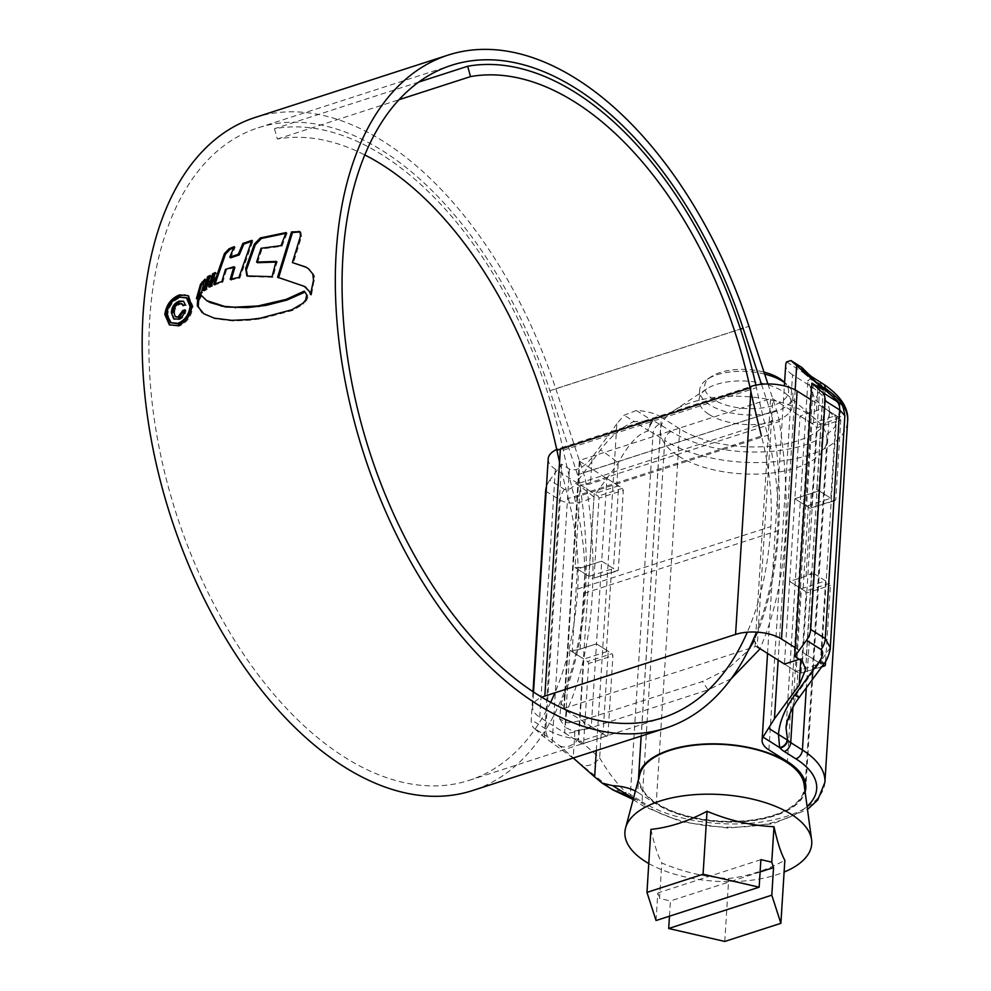 <?xml version="1.0" encoding="UTF-8"?>
<svg xmlns="http://www.w3.org/2000/svg" width="991" height="991" viewBox="0 0 991 991"><rect width="100%" height="100%" fill="white"/><g stroke="black" fill="none" stroke-linecap="round" stroke-linejoin="round"><path stroke-width="0.74" stroke-dasharray="4.96 3.72" d="M782.989 381.064A42.08 19.523 3.6 0 1 770.242 406.347A42.08 19.523 3.6 0 1 713.768 399.621A42.08 19.523 3.6 0 1 711.427 376.555A42.08 19.523 3.6 0 1 763.987 372.083M764.643 374.078A46.763 21.691 -176.4 0 0 707.264 379.305A46.763 21.691 -176.4 0 0 699.634 390.219A46.763 21.691 -176.4 0 0 709.866 404.935A46.763 21.691 -176.4 0 0 761.125 414.486A46.763 21.691 -176.4 0 0 792.973 396.09A46.763 21.691 -176.4 0 0 786.78 384.31A46.763 21.691 -176.4 0 0 784.599 382.613M709.259 414.585A46.763 21.691 -176.4 0 0 760.518 424.136A46.763 21.691 -176.4 0 0 792.366 405.74A46.763 21.691 -176.4 0 0 786.173 393.96A46.763 21.691 -176.4 0 0 782.147 391.011A46.763 21.691 -176.4 0 0 706.657 388.955A46.763 21.691 -176.4 0 0 699.027 399.869A46.763 21.691 -176.4 0 0 709.259 414.585M678.662 456.194A83.393 38.686 -176.4 0 0 770.081 473.227A83.393 38.686 -176.4 0 0 826.89 440.413A83.393 38.686 -176.4 0 0 815.828 419.416A83.393 38.686 -176.4 0 0 808.656 414.176A83.393 38.686 -176.4 0 0 674.041 410.497A83.393 38.686 -176.4 0 0 660.44 429.945A83.393 38.686 -176.4 0 0 678.662 456.194M804.828 789.728A83.393 38.686 3.6 0 1 746.458 821.019A83.393 38.686 3.6 0 1 656.798 803.8A83.393 38.686 3.6 0 1 638.538 779.273L637.708 792.342L656.191 803.998A84.173 39.058 -176.4 0 0 744.439 821.576A84.173 39.058 -176.4 0 0 805.126 791.945M650.926 829.393C654.283 844.691 657.9 855.89 661.777 863C683.84 872.241 706.162 877.394 728.732 878.472C747.387 876.428 766.093 870.383 784.847 860.324M639.926 774.095A82.612 38.327 -176.4 0 0 657.405 803.602A82.612 38.327 -176.4 0 0 751.562 820.053A82.612 38.327 -176.4 0 0 804.11 784.426M648.783 863.533A93.6 43.431 -176.4 0 0 784.116 872.055M669.47 916.18L670.424 900.943L659.548 898.428L661.777 863M724.768 941.45L728.732 878.472M656.054 920.528L657.789 892.965L659.548 898.428M760.89 859.631L657.789 892.965M760.122 871.944L670.424 900.943M819.148 490.867L794.844 498.721L789.641 581.395L813.945 573.541L819.148 490.867L834.707 500.678L835.76 499.91L840.789 419.986L839.91 417.991L810.849 399.67M835.76 499.91L811.468 507.764L816.497 427.839L840.789 419.986M575.053 567.546L589.05 576.378L611.534 569.119A23.375 10.851 3.6 0 1 613.429 568.574L601.686 561.166L585.285 566.468A15.583 7.234 3.6 0 1 575.053 567.546L580.255 484.872A15.583 7.234 -176.4 0 0 590.475 483.781L606.876 478.48L601.686 561.166L577.381 569.02L572.179 651.706L596.483 643.84L601.686 561.166L617.244 570.977L618.297 570.209L623.327 490.285L622.447 488.303L579.648 461.31A1.561 0.718 -176.4 0 1 579.314 460.815A1.561 0.718 -176.4 0 1 579.896 460.307L770.626 398.642A1.561 0.718 -176.4 0 1 772.819 398.865L815.605 425.857L816.497 427.839M618.297 570.209L594.005 578.075L599.035 498.139L623.327 490.285M583.6 743.436L607.892 735.582L583.6 743.436L588.629 663.512L612.921 655.658L612.042 653.664L587.737 661.517L588.629 663.512M582.535 744.191L539.748 717.211A32.728 15.187 3.6 0 1 532.588 706.905A32.728 15.187 3.6 0 1 541.767 697.23M548.196 458.858A32.728 15.187 -176.4 0 0 555.356 469.164L598.143 496.157L599.035 498.139M594.005 578.075L617.244 570.977M577.381 569.02L592.94 578.831M572.179 651.706L587.737 661.517M750.856 391.445L751.178 386.379L560.435 448.031A32.728 15.187 -176.4 0 0 556.719 449.468M795.24 647.718L822.939 665.184M825.602 661.369L830.396 585.347L829.504 583.365L805.212 591.218L806.092 593.2L830.396 585.347M813.945 573.541L829.504 583.365M825.367 665.271L801.062 673.137L806.092 593.2M801.062 673.137L821.688 666.881M805.212 591.218L789.641 581.395L784.438 664.081L800.01 673.892M811.468 507.764L834.707 500.678M810.118 376.654A7.792 6.243 138.1 0 1 810.316 378.636L807.925 380.891L815.011 399.41L834.174 416.146L813.537 422.81A23.375 10.851 -176.4 0 0 811.79 423.442L806.587 506.128L794.844 498.721L800.047 416.034L816.448 410.732A15.583 7.234 -176.4 0 0 822.01 406.706L816.807 489.393A15.583 7.234 3.6 0 1 811.245 493.419L794.844 498.721L810.403 508.532M606.839 736.338L564.04 709.358A1.561 0.718 3.6 0 1 563.706 708.862A1.561 0.718 3.6 0 1 564.288 708.342L755.018 646.689A1.561 0.718 3.6 0 1 757.211 646.912L772.819 398.865M607.892 735.582L612.921 655.658M627.377 796.653A7.792 3.914 111.3 0 1 625.953 792.267C616.699 783.534 607.929 772.076 599.654 757.88L580.491 741.144L601.128 734.48A23.375 10.851 3.6 0 1 603.024 733.935L608.226 651.248L596.483 643.84L591.28 726.527L574.879 731.829A15.583 7.234 3.6 0 1 564.647 732.906L569.85 650.232A15.583 7.234 -176.4 0 0 580.082 649.142L596.483 643.84L612.042 653.664M839.91 417.991L815.605 425.857M622.447 488.303L598.143 496.157M550.637 702.309A342.911 196.689 -107.9 0 1 469.189 780.338A342.911 196.689 -107.9 0 1 344.633 757.223A342.911 196.689 -107.9 0 1 153.692 415.08A342.911 196.689 -107.9 0 1 258.23 127.777A342.911 196.689 -107.9 0 1 382.774 150.892A342.911 196.689 -107.9 0 1 549.918 390.714L577.567 474.763A31.179 17.875 -107.9 0 1 579.574 483.075A355.224 203.75 -107.9 0 1 561.042 703.127L559.717 719.02L567.893 722.811L582.237 720.37L702.508 681.486L727.295 669.259L748.304 650.43M559.543 462.215A779.335 447.003 72.1 0 0 568.301 498.461L761.46 436.015A193.976 111.265 -107.9 0 1 770.849 526.568A342.911 196.689 -107.9 0 1 747.301 632.208M568.301 498.461A193.976 111.265 -107.9 0 1 577.679 589.013A342.911 196.689 -107.9 0 1 554.923 692.82M254.922 117.545A353.663 202.858 -107.9 0 1 383.381 141.391A353.663 202.858 -107.9 0 1 555.765 388.732L583.402 472.781A41.932 24.044 -107.9 0 1 586.115 483.955A365.976 209.919 -107.9 0 1 566.604 711.625L561.042 703.127M418.71 82.08L274.507 128.694A338.08 193.914 -107.9 0 1 563.247 450.174A768.582 440.834 72.1 0 0 574.483 497.668A204.741 117.433 -107.9 0 1 584.393 593.237A353.663 202.858 -107.9 0 1 472.496 790.583M755.848 385.152A338.08 193.914 -107.9 0 1 756.418 387.729A768.582 440.834 72.1 0 0 767.653 435.222A204.741 117.433 -107.9 0 1 777.563 530.792A353.663 202.858 -107.9 0 1 756.443 632.109M767.901 383.963L776.572 410.336A41.932 24.044 -107.9 0 1 779.273 421.509A365.976 209.919 -107.9 0 1 759.998 648.659M731.147 678.761L708.02 689.909L702.508 681.486M582.237 720.37L587.75 728.794L708.02 689.909M587.75 728.794L573.405 731.234L565.242 727.456L566.604 711.625M761.509 384.285L770.725 412.318A31.179 17.875 -107.9 0 1 772.745 420.63A355.224 203.75 -107.9 0 1 754.213 640.682L759.044 648.064M274.507 128.694L277.344 139.037A327.315 187.745 -107.9 0 1 364.787 154.93M277.344 139.037L398.977 99.719M187.819 295.591L188.798 296.198L192.96 306.318C191.783 315.993 187.113 322.632 178.925 326.237L177.959 325.618M178.925 326.237L169.35 324.825M192.96 306.318L191.981 305.699M187.361 298.279L180.176 297.721C173.078 300.669 168.941 306.244 167.764 314.469L171.579 323.277L170.601 322.657M167.764 314.469L166.798 313.85M277.579 277.232L305.885 287.303M310.654 292.37L311.459 295.132L310.493 294.513M305.996 267.087L309.762 269.651L313.788 274.705L314.63 277.207L311.459 295.132M299.666 231.981L300.88 232.266L301.549 236.44L293.348 263.185M301.549 236.44L300.57 235.833M314.494 280.825L313.515 280.205M305.265 286.944L304.287 286.325M257.561 262.702L262.07 248.902L281.989 246.264L287.117 233.182L285.78 233.368M275.894 261.971L277.022 262.033L273.058 277.294L247.861 276.563L246.648 269.23M287.117 233.182L286.139 232.563M281.989 246.264L281.01 245.644M262.07 248.902L261.091 248.283M277.022 262.033L276.055 261.426M273.058 277.294L272.079 276.675M249.521 276.811L248.543 276.204M231.423 278.966L231.176 279.871L239.884 278.062L252.903 240.999L251.441 241.47M233.641 247.899L235.164 247.292L230.754 257.809M234.867 267.359L226.456 269.998L222.851 282.162L214.713 284.925L213.746 284.306M252.903 240.999L251.925 240.379M239.884 278.062L238.905 277.455M231.176 279.871L230.209 279.251M226.456 269.998L225.477 269.391M222.851 282.162L221.885 281.543M235.164 247.292L234.186 246.672M210.03 286.126L209.658 287.44L212.57 286.003L216.36 273.157L215.01 273.727M216.36 273.157L215.394 272.55M212.57 286.003L211.603 285.396M209.658 287.44L208.68 286.833M204.914 289.446L204.468 291.069L207.255 289.149L211.194 276.055L209.819 276.7M211.194 276.055L210.228 275.448M207.255 289.149L206.289 288.542M204.468 291.069L203.502 290.45M198.572 294.884L197.37 299.307L202.56 292.432L201.582 291.812M204.394 281.271L205.967 279.784L202.56 292.432M197.37 299.307L196.391 298.687M205.967 279.784L204.988 279.165M306.702 294.736L304.262 291.119M307.681 295.355L307.718 298.18L306.739 297.56M307.718 298.18L303.903 303.865L302.924 303.246M203.812 313.751L215.258 318.792L232.848 320.973L250.45 320.167L261.277 318.805L292.741 310.418L303.903 303.865M204.79 314.358L203.143 313.255M207.652 301.214L200.777 294.847M183.57 301.239L186.234 305.55L183.942 306.293L182.976 305.686M184.859 310.79L185.998 310.418C185.28 315.014 183.001 318.111 179.185 319.721L174.639 319.498L172.335 313.181M182.827 304.324L179.966 304.299C176.571 305.785 174.788 308.523 174.627 312.499L176.262 317.343M186.234 305.55L185.267 304.943M179.966 304.299L178.999 303.68M185.998 310.418L185.032 309.811M179.185 319.721L178.207 319.102M580.491 741.144L578.595 741.714L583.848 659.065L606.331 651.793A23.375 10.851 -176.4 0 1 608.226 651.248M589.05 576.378L594.204 493.667L616.736 486.432A23.375 10.851 -176.4 0 1 618.632 485.887L613.429 568.574M834.174 416.146L835.958 415.514L835.884 417.632L830.817 498.225L808.346 505.497A23.375 10.851 3.6 0 0 806.587 506.128M825.614 580.912L820.35 663.549L797.941 670.857A23.375 10.851 3.6 0 0 796.182 671.489L801.385 588.803A23.375 10.851 -176.4 0 1 803.144 588.171L825.614 580.912L811.604 572.067L806.401 654.754A15.583 7.234 3.6 0 1 800.839 658.78L799.291 659.288M768.917 749.927L792.515 374.759L810.997 386.416A84.173 39.058 3.6 0 1 829.393 412.913A84.173 39.058 3.6 0 1 772.063 446.024A84.173 39.058 3.6 0 1 679.789 428.83L661.319 417.174L638.538 779.149M792.515 374.759A31.179 14.469 3.6 0 1 785.702 364.948M596.309 750.546L616.873 423.789L624.107 415.204L636.309 410.509A31.179 14.469 3.6 0 1 661.319 417.174M637.708 792.342A31.179 14.469 -176.4 0 0 635.417 791.029M616.873 423.789L592.135 457.433L590.475 483.781M801.385 588.803L789.641 581.395L806.042 576.093A15.583 7.234 -176.4 0 0 811.604 572.067M573.219 758.189L544.431 737.292L534.199 728.348L548.779 737.552L559.283 745.542L580.726 764.272L610.989 788.601L601.004 782.308M545.632 491.053L560.225 500.257C570.209 504.989 581.296 503.8 593.473 496.677A15.583 1.214 36.3 0 0 575.771 483.571C571.534 488.724 567.744 490.644 564.399 489.356L549.807 480.164L561.612 464.098L569.391 469.003C576.093 471.58 583.674 467.715 592.135 457.433M561.612 464.098L544.431 737.292M533.009 691.681L531.25 719.763A15.583 10.517 -57.8 0 0 534.199 728.348M549.807 480.164A15.583 10.517 -57.8 0 0 546.437 486.804M830.272 647.631L820.548 661.493M835.884 417.632L844.865 415.601M799.291 697.354A15.583 1.214 36.3 0 0 796.467 694.257L786.074 728.249L807.925 380.891M596.099 493.109L618.198 463.032C628.591 443.695 638.749 432.98 648.696 430.887A7.792 3.914 111.3 0 1 653.726 421.299L652.92 420.989A7.792 3.815 -69.3 0 0 648.015 430.342L634.091 421.509C621.865 426.935 610.667 436.412 600.496 449.926L575.771 483.571M578.781 739.658L578.224 739.162C566.567 737.973 555.765 734.566 545.843 728.955L531.25 719.763M786.606 361.926L803.614 372.851A7.792 6.243 138.1 0 1 808.842 374.387M613.008 789.976L610.989 788.601L625.247 792.28A7.792 3.815 110.7 0 0 626.993 796.553M632.295 799.093A7.792 5.265 -57.8 0 1 630.375 794.46L653.106 433.067L664.775 440.438L642.044 801.818L630.375 794.46A23.375 10.851 -176.4 0 0 625.953 792.267L625.247 792.28M601.128 734.48L599.654 757.88A15.583 11.434 -48.9 0 1 580.726 764.272M594.129 495.785L578.224 739.162A15.583 11.434 -48.9 0 1 559.283 745.542M824.029 663.71A15.583 1.214 36.3 0 0 821.192 660.613L836.454 418.128A15.583 11.434 131.1 0 0 836.974 400.253M808.706 374.214A7.792 6.293 139.4 0 0 803.23 372.405L801.57 367.364M809.808 376.357A7.792 6.293 139.4 0 1 809.981 377.98L810.316 378.636A23.375 10.851 3.6 0 0 813.475 381.225L792.961 707.326M813.537 422.81L815.011 399.41A15.583 11.434 131.1 0 0 815.543 381.535M616.736 486.432L618.198 463.032A15.583 1.214 36.3 0 0 600.496 449.926M803.614 372.851A31.179 14.469 -176.4 0 0 807.838 376.307L819.507 383.666A95.074 44.112 3.6 0 1 804.729 445.033A95.074 44.112 3.6 0 1 671.291 431.58L659.622 424.222A7.792 5.265 122.2 0 0 653.106 433.067A23.375 10.851 3.6 0 0 648.696 430.887L648.015 430.342M636.309 410.509L652.92 420.989L634.091 421.509L624.107 415.204M606.876 478.48L618.632 485.887M580.255 484.872L594.204 493.667M591.28 726.527L603.024 733.935M569.85 650.232L583.848 659.065M564.647 732.906L578.595 741.714M784.438 664.081L796.182 671.489M806.401 654.754L820.35 663.549M800.047 416.034L811.79 423.442M816.807 489.393L830.817 498.225M822.01 406.706L835.958 415.514M539.748 717.211L555.356 469.164M560.361 449.183L560.435 448.031M755.018 646.689L770.626 398.642M564.288 708.342L579.896 460.307M564.04 709.358L579.648 461.31M577.679 589.013L770.849 526.568M555.765 388.732L748.936 326.287M584.393 593.237L777.563 530.792M586.115 483.955L779.273 421.509M579.574 483.075L772.745 420.63M577.567 474.763L770.725 412.318M549.918 390.714L740.45 329.123M563.247 450.174L756.418 387.729M574.483 497.668L767.653 435.222M583.402 472.781L776.572 410.336M180.176 297.721L179.21 297.114M309.762 269.651L308.783 269.032M313.788 274.705L312.822 274.086M314.63 277.207L313.651 276.588M198.757 296.594L197.779 295.975M306.714 300.533L305.736 299.914M292.741 310.418L291.75 309.799M261.277 318.805L260.299 318.185M250.45 320.167L249.472 319.548M232.848 320.973L231.869 320.353M215.258 318.792L214.279 318.173M205.174 299.356L204.196 298.749M174.627 312.499L173.648 311.88M611.534 569.119L606.331 651.793M803.144 588.171L808.346 505.497M818.566 664.181L796.467 694.257L797.941 670.857M671.291 431.58A7.792 5.265 122.2 0 0 664.775 440.438A102.878 47.729 -176.4 0 0 777.563 461.447A102.878 47.729 -176.4 0 0 847.627 420.977M825.069 389.847L806.315 687.804M824.896 782.357A102.878 47.729 3.6 0 1 754.82 822.84A102.878 47.729 3.6 0 1 642.044 801.818A7.792 5.265 -57.8 0 0 643.964 806.451A7.792 5.265 -57.8 0 0 647.68 806.748A95.074 44.112 -176.4 0 0 807.083 806.401M659.622 424.222A31.179 14.469 -176.4 0 0 653.726 421.299M633.559 798.003A31.179 14.469 3.6 0 1 636.011 799.39L647.68 806.748M819.668 385.14L813.475 381.225A7.792 5.265 122.2 0 0 813.4 379.64M810.997 386.416L787.399 761.583M679.789 428.83L656.191 803.998M585.285 566.468L580.082 649.142M574.879 731.829L573.232 758.016M806.042 576.093L811.245 493.419M816.448 410.732L817.947 387.01M795.154 389.872L778.146 660.105M800.753 660.204L800.839 658.78M819.668 388.1L802.475 661.294M552.21 742.197L569.391 469.003M564.399 489.356A15.583 10.517 122.2 0 0 560.225 500.257L545.843 728.955A15.583 10.517 -57.8 0 0 548.779 737.552M823.224 383.963A7.792 5.265 -57.8 0 0 819.507 383.666M807.838 376.307A7.792 5.265 122.2 0 1 811.555 376.605M633.162 799.489A7.792 5.265 -57.8 0 0 636.011 799.39M784.599 382.452L786.78 384.31M792.973 396.09L792.366 405.74M786.173 393.96L815.828 419.416M826.89 440.413L805.349 782.729M660.44 429.945L641.177 736.04M706.657 388.955L674.041 410.497M699.634 390.219L699.027 399.869M711.427 376.555L707.264 379.305M532.588 706.905L533.53 692.028M563.706 708.862L579.314 460.815M258.23 127.777L451.388 65.332M469.189 780.338L662.347 717.893M559.717 719.02L565.242 727.456M299.901 231.646L300.88 232.266M246.895 275.956L247.861 276.563M173.673 318.891L174.639 319.511M829.393 412.913L805.794 788.068M633.125 799.613L643.964 806.451L681.746 821.923L728.063 828.08L773.091 823.719L807.492 809.461M805.633 372.12C806.216 374.214 807.38 371.972 807.925 380.878M823.273 389.723L805.671 669.482M767.554 653.428L784.389 385.883"/><path stroke-width="1.49" d="M763.987 372.083A42.08 19.523 3.6 0 1 779.372 378.413A42.08 19.523 3.6 0 1 782.989 381.064L784.599 382.452M784.599 382.613A46.763 21.691 -176.4 0 0 782.754 381.374A46.763 21.691 -176.4 0 0 764.643 374.078M638.538 779.149L638.526 779.322A83.393 38.686 3.6 0 1 638.563 777.551A83.393 38.686 3.6 0 1 695.372 744.737A83.393 38.686 3.6 0 1 786.792 761.782A83.393 38.686 3.6 0 1 805.014 788.018A83.393 38.686 3.6 0 1 804.828 789.728M780.883 923.315L771.803 895.17L668.69 928.493L724.768 941.45L780.883 923.315L784.847 860.324C780.97 853.214 777.365 842.016 773.996 826.729C751.426 825.652 729.103 820.498 707.041 811.257C687.865 821.452 669.16 827.497 650.926 829.393L646.962 892.383L656.054 920.528L759.156 887.193L703.077 874.235L646.962 892.383M784.116 872.055A93.6 43.431 -176.4 0 0 811.592 839.761A93.6 43.431 -176.4 0 0 791.276 814.329A93.6 43.431 -176.4 0 0 692.796 794.807A93.6 43.431 -176.4 0 0 625.556 828.055A93.6 43.431 -176.4 0 0 645.364 861.489A93.6 43.431 -176.4 0 0 648.783 863.533M811.592 839.761L804.11 784.426A82.612 38.327 -176.4 0 0 786.185 761.968A82.612 38.327 -176.4 0 0 699.262 744.749A82.612 38.327 -176.4 0 0 639.926 774.095L625.556 828.055M668.69 928.493L669.47 916.18M771.803 895.17L773.537 867.608L771.766 862.145L773.996 826.729M703.077 874.235L707.041 811.257M771.766 862.145L760.89 859.631L759.156 887.193M773.537 867.608L760.122 871.944M541.767 697.23A32.728 15.187 3.6 0 1 544.827 696.078L735.57 634.413A32.728 15.187 3.6 0 1 781.503 639.046L795.24 647.718M556.719 449.468A32.728 15.187 -176.4 0 0 548.196 458.858L533.53 692.028M810.849 399.67L797.111 391.011A32.728 15.187 -176.4 0 0 751.178 386.379M822.939 665.184L824.301 666.039L825.367 665.271L825.602 661.369M757.211 646.912L784.438 664.081L799.291 659.288M821.688 666.881L824.301 666.039M747.301 632.208A342.911 196.689 -107.9 0 1 662.347 717.893A342.911 196.689 -107.9 0 1 537.803 694.778A342.911 196.689 -107.9 0 1 346.862 352.635A342.911 196.689 -107.9 0 1 451.388 65.332A342.911 196.689 -107.9 0 1 575.944 88.447A342.911 196.689 -107.9 0 1 743.089 328.269L761.509 384.285M554.923 692.82A342.911 196.689 -107.9 0 1 550.637 702.309M756.443 632.109A353.663 202.858 -107.9 0 1 665.655 728.137A353.663 202.858 -107.9 0 1 537.196 704.291A353.663 202.858 -107.9 0 1 340.272 351.421A353.663 202.858 -107.9 0 1 448.081 55.1A353.663 202.858 -107.9 0 1 576.539 78.946A353.663 202.858 -107.9 0 1 748.936 326.287L767.901 383.963M665.655 728.137L472.496 790.583A353.663 202.858 -107.9 0 1 344.038 766.737A353.663 202.858 -107.9 0 1 147.114 413.866A353.663 202.858 -107.9 0 1 254.922 117.545L448.081 55.1M206.673 300.607L200.777 294.847L197.618 300.025L197.32 305.946L203.812 313.751L214.279 318.173L231.869 320.353L249.472 319.548L260.299 318.185L291.75 309.799L302.924 303.246L305.736 299.914L306.702 294.736L304.262 291.119L286.102 299.406L257.982 305.971L234.582 307.198L224.548 306.38L206.673 300.607L210.203 302.552L225.514 306.987L247.861 307.594L266.183 305.352L287.08 300.025L303.766 292.63M201.582 291.812L204.988 279.165L200.516 284.268L196.391 298.687L201.582 291.812M203.502 290.45L207.59 276.712L210.228 275.448L206.289 288.542L203.502 290.45M208.68 286.833L212.644 273.789L215.394 272.55L211.603 285.396L208.68 286.833M238.298 254.253L242.869 243.414L251.925 240.379L238.905 277.455L230.209 279.251L233.901 266.74L225.477 269.391L221.885 281.543L213.746 284.306L224.474 253.535L229.094 248.753L234.186 246.672L229.776 257.202L238.298 254.253L239.277 254.873L230.754 257.809L229.776 257.202M260.323 237.939L286.139 232.563L281.01 245.644L261.091 248.283L256.595 262.082L276.055 261.426L272.079 276.675L246.895 275.956L245.681 268.611L254.303 244.195L260.323 237.939L261.872 238.385L260.881 237.766M291.503 231.919L277.579 277.232L304.287 286.325L309.688 291.763L310.493 294.513L313.515 280.205L312.822 274.086L308.783 269.032L305.996 267.087L292.382 262.578L300.57 235.833L299.901 231.646L291.503 231.919L292.481 232.538L299.666 231.981L298.687 231.361M305.885 287.303L304.287 286.325M191.981 305.699L187.832 295.578L179.408 294.909C171.059 298.365 166.203 304.881 164.828 314.481L169.35 324.825L177.959 325.618C186.122 322.038 190.792 315.398 191.981 305.699M759.998 648.659A365.976 209.919 -107.9 0 1 759.775 649.179L731.147 678.761M748.304 650.43L754.213 640.682M398.977 99.719L470.514 76.592A327.315 187.745 -107.9 0 1 750.076 387.853A779.335 447.003 72.1 0 0 761.46 436.015M364.787 154.93A327.315 187.745 -107.9 0 1 556.905 450.298A779.335 447.003 72.1 0 0 559.543 462.215M418.71 82.08L467.678 66.248L470.514 76.592M467.678 66.248A338.08 193.914 -107.9 0 1 755.848 385.152M169.87 325.122L165.807 315.088L164.828 314.481M165.807 315.088C167.169 305.501 172.025 298.972 180.374 295.516L179.408 294.909M180.374 295.516L185.094 294.934M170.601 322.657L178.962 323.946C185.949 320.911 189.962 315.249 190.99 306.962L187.361 298.279L186.395 297.659L190.024 306.343C188.996 314.618 184.995 320.279 177.984 323.326L170.601 322.657L166.798 313.85C167.962 305.662 172.1 300.075 179.21 297.114L186.382 297.659M190.99 306.962L190.024 306.343M278.558 277.852L292.481 232.538M305.265 286.944L309.688 291.763M306.417 267.347L292.382 262.578M285.78 233.368L261.872 238.385M245.681 268.611L246.648 269.23L255.282 244.802L261.302 238.558M277.022 262.033L257.561 262.702L256.595 262.082M251.441 241.47L243.848 244.034L239.277 254.873M233.641 247.899L230.073 249.373L229.094 248.753M214.713 284.925L225.465 254.142L230.073 249.373M233.901 266.74L234.867 267.359L231.176 279.871M243.848 244.034L242.869 243.414M215.01 273.727L213.622 274.408L210.03 286.126M213.622 274.408L212.644 273.789M209.819 276.7L208.568 277.319L204.914 289.446M208.568 277.319L207.59 276.712M198.572 294.884L201.483 284.888L204.394 281.271M201.483 284.888L200.516 284.268M202.164 312.648L198.299 306.553L198.584 300.632L200.665 296.767M185.267 304.943L183.57 301.239L179.074 301.115C174.305 303.184 171.728 306.999 171.369 312.561L173.673 318.891L178.207 319.102C182.022 317.504 184.301 314.407 185.032 309.811L182.74 310.542L178.132 316.872L175.296 316.724L173.648 311.88C173.797 307.928 175.58 305.203 178.999 303.68L181.849 303.704L182.976 305.686L185.267 304.943M171.369 312.561L172.335 313.181C172.694 307.631 175.258 303.816 180.052 301.735L182.567 301.289M175.296 316.724L179.111 317.492L183.707 311.162L184.859 310.79M183.707 305.451L181.849 303.704M179.111 317.492L178.132 316.872M183.707 311.162L182.74 310.542M180.052 301.735L179.074 301.115M784.389 385.883L785.702 364.948A31.179 14.469 3.6 0 1 786.606 361.926L790.917 360.538L796.677 365.667L795.154 389.872M778.146 660.105L774.454 718.785L763.008 737.093A31.179 14.469 -176.4 0 0 762.104 740.116A31.179 14.469 -176.4 0 0 768.917 749.927L787.399 761.583A84.173 39.058 -176.4 0 1 805.794 788.068A84.173 39.058 -176.4 0 1 805.126 791.945M635.417 791.029A31.179 14.469 -176.4 0 0 612.711 785.677L602.119 783.101L594.65 776.907L596.309 750.546M573.232 758.016L594.65 776.907M817.947 387.01L818.108 384.384L796.677 365.667M774.454 718.785L799.18 685.14L800.753 660.204M825.057 400.723L810.675 629.434L825.268 638.625L830.272 647.631L844.865 415.65L839.65 409.927L825.057 400.723A15.583 10.517 -57.8 0 0 822.121 392.126L836.701 401.33C839.278 402.866 839.018 402.247 835.933 399.472L814.491 380.755C805.98 373.273 801.669 368.813 801.57 367.364L791.586 361.071M768.496 728.162L778.48 734.455C779.459 721.931 784.872 708.8 794.72 695.087L819.446 661.443C823.063 655.906 823.608 651.942 821.093 649.526L806.501 640.322L794.695 656.389L802.475 661.294L805.671 669.482L799.18 685.14M806.501 640.322A15.583 10.517 -57.8 0 0 810.675 629.434M818.108 384.384L823.273 389.723L811.877 383.195L822.121 392.126M811.877 383.195L794.695 656.389M546.437 486.804A15.583 10.517 -57.8 0 0 545.632 491.053L533.009 691.681M794.72 695.087A15.583 1.214 36.3 0 0 799.291 697.354C789.517 710.126 785.665 725.226 786.074 728.249L787.572 740.029A7.792 6.243 138.1 0 1 780.016 748.019L779.62 747.573A7.792 6.293 -40.6 0 0 787.213 739.918L787.572 740.029A23.375 10.851 -176.4 0 0 790.731 742.618L802.413 749.976A102.878 47.729 3.6 0 1 824.896 782.357L847.627 420.977A102.878 47.729 -176.4 0 0 825.144 388.596L825.069 389.847M808.842 374.387A7.792 6.243 138.1 0 1 808.978 374.536L808.978 374.536A7.792 6.243 138.1 0 1 810.118 376.654M612.711 785.677L630.127 796.467A7.792 3.914 111.3 0 1 627.724 796.838A7.792 3.914 111.3 0 1 627.377 796.653M613.095 790.025L626.993 796.553A7.792 3.815 110.7 0 0 629.322 796.157L613.095 790.025L602.119 783.101M787.213 739.918L778.48 734.455L779.62 747.573L763.008 737.093M799.291 697.354L824.029 663.71C828.773 658.297 830.83 646.925 830.272 647.631M819.446 661.443A15.583 1.214 36.3 0 0 824.029 663.71M790.917 360.538L801.806 367.413L808.483 375.094M801.818 367.413L808.706 374.214A7.792 6.293 139.4 0 1 808.706 374.226A7.792 6.293 139.4 0 1 809.808 376.357M805.633 372.12L815.543 381.535A15.583 11.434 131.1 0 0 814.491 380.755M815.543 381.535L836.974 400.253A15.583 11.434 131.1 0 0 835.933 399.472M544.827 696.078L560.361 449.183M735.57 634.413L750.856 391.445M781.503 639.046L797.111 391.011M740.45 329.123L743.089 328.269M556.905 450.298L750.076 387.853M759.044 648.064L759.775 649.179M178.962 323.946L177.984 323.326M255.282 244.802L254.303 244.195M225.465 254.142L224.474 253.535M203.18 282.584L202.201 281.977M198.299 306.553L197.32 305.946M198.584 300.632L197.618 300.025M210.203 302.552L209.225 301.945M221.377 306.194L220.411 305.575M225.514 306.987L224.548 306.38M235.561 307.817L234.582 307.198M247.861 307.594L246.883 306.987M258.961 306.591L257.982 305.971M266.183 305.352L265.216 304.733M287.08 300.025L286.102 299.406M806.315 687.804L802.413 749.976A7.792 5.265 122.2 0 1 795.897 758.833L784.228 751.475A31.179 14.469 3.6 0 1 780.016 748.019M630.127 796.467A31.179 14.469 3.6 0 1 633.559 798.003M807.083 806.401A95.074 44.112 -176.4 0 0 795.897 758.833M847.627 420.977C848.853 408.156 840.715 395.818 823.224 383.963A7.792 5.265 -57.8 0 1 825.144 388.596L819.668 385.14M792.961 707.326L790.731 742.618A7.792 5.265 122.2 0 1 784.228 751.475M821.093 649.526A15.583 10.517 -57.8 0 0 825.268 638.625L839.65 409.927A15.583 10.517 -57.8 0 0 836.701 401.33M808.706 374.226L811.555 376.605A7.792 5.265 122.2 0 1 813.4 379.64M626.993 796.553L632.295 799.093A7.792 5.265 -57.8 0 0 633.162 799.489M805.349 782.729L805.014 788.018M641.177 736.04L638.563 777.551M187.819 295.591L188.798 296.198M823.224 383.963L811.555 376.605M807.492 809.461L817.736 800.01L824.896 782.357M632.295 799.093L633.125 799.613M836.974 400.253C841.941 406.979 842.077 400.153 844.865 415.65M762.104 740.116L767.554 653.428"/></g></svg>
